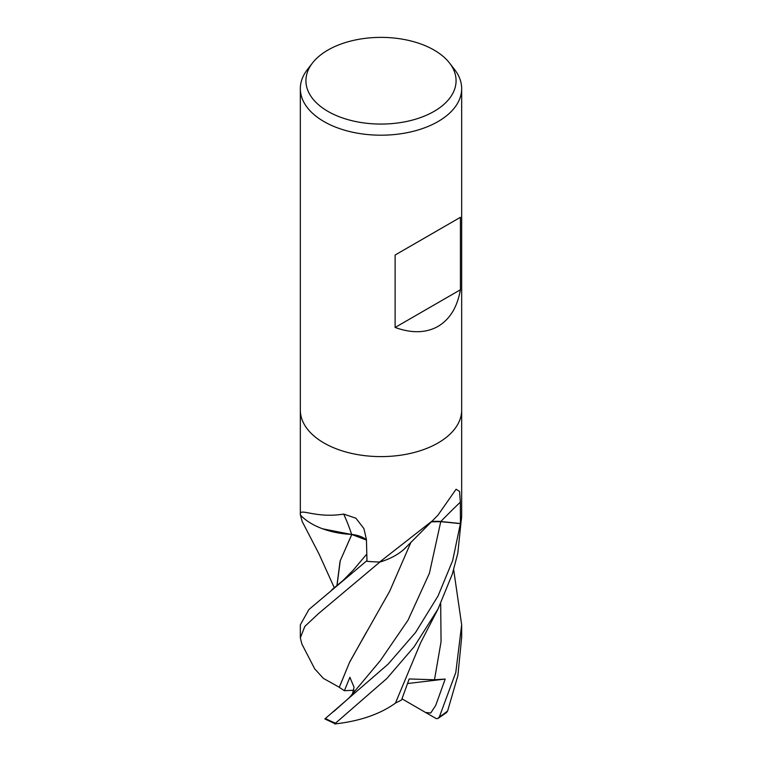 <?xml version="1.0" encoding="UTF-8"?>
<svg xmlns="http://www.w3.org/2000/svg" width="762" height="762" viewBox="0 0 762 762"><rect width="100%" height="100%" fill="white"/><g stroke="black" fill="none" stroke-linecap="round" stroke-linejoin="round"><path stroke-width="1.14" d="M300.333 410.042A80.667 46.568 180 0 0 350.129 453.066A80.667 46.568 180 0 0 438.036 442.97A80.667 46.568 180 0 0 461.667 410.042A80.667 46.568 180 0 1 438.036 442.97A80.667 46.568 180 0 1 350.129 453.066A80.667 46.568 180 0 1 300.333 410.042L300.333 88.63A80.667 46.568 180 0 1 307.362 69.618L312.468 63.027A75.076 43.348 180 0 1 327.917 50.073A75.076 43.348 180 0 1 449.532 63.027A75.076 43.348 180 0 1 434.083 111.376A75.076 43.348 180 0 1 338.423 116.424A75.076 43.348 180 0 1 312.468 63.027M366.436 539.782A23.193 13.392 0 0 0 351.644 534.419A64.179 37.052 180 0 1 300.628 515.255A10.906 6.296 0 0 0 300.342 514.664L300.342 514.321C299.447 507.635 315.925 518.674 343.662 514.074L355.921 518.217L363.922 528.609L366.436 539.544L366.989 561.28A80.667 46.568 180 0 0 379.695 561.985L432.559 520.675L438.036 515.045L456.076 489.261L459.562 491.385L460.334 502.148L460.438 523.513L440.779 521.513A23.193 13.392 0 0 0 431.549 521.646M302.228 521.608L300.342 514.731A80.667 46.568 180 0 1 300.342 514.664L300.342 514.321A1357.874 371.161 121.8 0 1 300.628 515.255M449.532 63.027L454.638 69.618A80.667 46.568 180 0 1 461.667 88.63A80.667 46.568 180 0 1 438.036 121.558A80.667 46.568 180 0 1 350.129 131.655A80.667 46.568 180 0 1 300.333 88.63M460.419 217.313L460.419 289.76C457.324 307.124 449.866 319.335 438.036 326.393C426.015 333.108 411.709 333.461 395.126 327.46L395.126 255.013L460.419 217.313L395.126 255.013M431.349 521.846L440.75 521.665L460.4 523.627L452.657 560.642L438.036 595.97L415.566 632.46L388.068 664.197L324.85 718.947L335.442 723.9L335.547 723.157L386.867 678.485L414.128 646.767L438.036 609L452.342 574.005L457.81 553.212L461.658 516.103A80.667 46.568 180 0 1 461.658 516.15A80.667 46.568 180 0 1 460.438 523.513M432.559 520.675L406.136 547.211A64.179 37.052 180 0 1 380.714 561.823A10.906 6.296 0 0 0 379.695 561.985M461.658 516.179L461.667 410.185M380.714 561.823A1357.874 1107.11 63.1 0 1 382.286 560.137M351.644 534.419A1365.609 373.275 121.8 0 0 343.662 514.074M460.419 289.76L395.126 327.46M453.676 569.7L461.667 624.821L455.781 672.513L439.398 716.813L437.931 718.499L446.522 712.556L447.637 710.927L457.876 675.675L461.667 637.251M437.931 718.499L436.302 718.623L425.539 712.47L430.73 713.022L435.759 705.307L445.198 679.066L434.492 679.761L409.175 678.961L401.564 699.983L395.43 703.097M339.452 687.353L323.431 678.409L314.763 668.95L301.904 644.1L300.333 637.861L304.848 626.393L318.402 613.677L380.009 561.927M339.242 687.362L349.758 661.854L389.744 591.122L411.013 542.144M404.174 549.116L407.079 546.221M333.594 711.67L349.215 697.782L380.381 660.549L408.022 620.192L429.416 573.262L440.75 521.665M352.53 693.763L354.054 687.219L349.882 677.275L344.405 690.724L339.3 687.362L349.472 662.521L366.16 632.631M366.97 560.613L308.924 609.505L300.333 624.821L300.333 637.699M336.899 585.778L340.09 561.07L351.834 534.438M322.631 528.799L351.72 534.514M366.446 540.048L351.758 534.486L340.243 560.746L337.004 585.692M334.68 723.976C359.702 721.176 379.943 714.232 395.411 703.145L420.643 642.728L438.674 607.724M445.198 679.066L407.641 683.514M425.539 712.47L402.012 698.84M379.819 561.985A80.667 46.568 180 0 1 366.779 561.261M344.405 690.724L354.035 690.239M440.779 521.513A1359.265 1108.243 63.1 0 1 460.334 502.148M335.547 723.157A80.667 46.568 180 0 1 325.355 718.404M447.637 710.927A80.667 46.568 180 0 1 439.398 716.813M352.273 694.058L352.958 693.287M353.111 570.281L366.817 554.06M434.492 679.761L441.055 641.775L440.684 603.571M300.333 514.426L300.333 410.185M461.667 410.042L461.667 88.63M331.861 589.75L342.862 580.644L353.12 570.271M334.337 587.835L318.887 553.707L302.143 521.437M461.667 624.821L461.667 637.861"/></g></svg>
